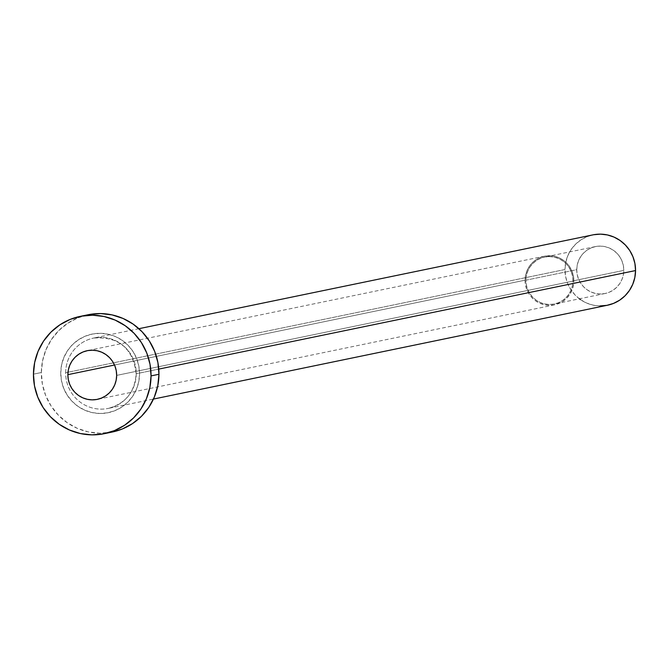 <?xml version="1.0" encoding="UTF-8"?>
<svg xmlns="http://www.w3.org/2000/svg" width="669" height="669" viewBox="0 0 669 669"><rect width="100%" height="100%" fill="white"/><g stroke="black" fill="none" stroke-linecap="round" stroke-linejoin="round"><path stroke-width="0.5" stroke-dasharray="3.35 2.51" d="M576.745 269.691A23.95 23.507 -101.7 0 0 605.119 293.499A23.95 23.507 -101.7 0 0 623.792 270.393L572.99 280.888A23.95 23.507 78.3 0 1 554.317 303.994A23.95 23.507 78.3 0 1 525.943 280.186L576.745 269.691L577.163 274.365L578.476 278.873L580.617 283.046L583.519 286.717L587.064 289.744L591.112 292.019L595.519 293.44L600.101 293.967L604.692 293.582L609.116 292.286L613.197 290.129L616.785 287.21L619.737 283.623L621.936 279.517L623.307 275.051L623.792 270.393L623.374 265.71L622.061 261.203L619.92 257.038L617.019 253.367L613.473 250.34L609.426 248.065L605.019 246.635L600.436 246.108L595.845 246.501L591.421 247.798L587.34 249.947L583.753 252.874L580.801 256.453L578.601 260.559L577.23 265.033L576.745 269.691L525.943 280.186L526.369 284.869L527.674 289.376L529.815 293.54L532.716 297.212L536.262 300.239L540.309 302.513L544.717 303.943L549.299 304.47L553.89 304.077L558.314 302.781L562.395 300.632L565.982 297.705L568.934 294.126L571.134 290.02L572.505 285.546L572.99 280.888L572.572 276.213L571.259 271.706L569.118 267.533L566.217 263.862L562.671 260.835L558.623 258.56L554.216 257.139L549.634 256.612L545.043 256.996L540.619 258.293L536.538 260.45L532.95 263.369L529.999 266.956L527.799 271.062L526.428 275.528L525.943 280.186A23.95 23.507 78.3 0 1 544.616 257.08A23.95 23.507 78.3 0 1 572.99 280.888L623.792 270.393A23.95 23.507 -101.7 0 0 595.418 246.585A23.95 23.507 -101.7 0 0 576.745 269.691M525.065 280.177A24.853 24.385 -101.7 0 0 554.492 304.872A24.853 24.385 -101.7 0 0 573.868 280.905L116.657 375.393L573.868 280.905A24.853 24.385 -101.7 0 0 544.441 256.202A24.853 24.385 -101.7 0 0 525.065 280.177L114.516 365.023L525.065 280.177L525.566 275.344L526.988 270.702L529.271 266.446L532.332 262.725L536.053 259.697L540.284 257.465L544.875 256.118L549.642 255.709L554.4 256.26L558.966 257.741L563.173 260.099L566.844 263.243L569.854 267.048L572.079 271.371L573.433 276.054L573.868 280.905L573.366 285.738L571.945 290.371L569.662 294.636L566.601 298.349L562.88 301.385L558.648 303.617L554.057 304.964L549.291 305.365L544.533 304.821L539.967 303.341L535.769 300.983L532.089 297.839L529.079 294.034L526.854 289.702L525.5 285.027L525.065 280.177M60.754 372.809A40.115 39.371 -101.7 0 0 99.873 413.484A40.115 39.371 -101.7 0 0 139.553 373.979L138.851 366.152L136.66 358.601L133.072 351.61L128.214 345.463L122.276 340.396L115.494 336.591L108.119 334.199L100.434 333.313L92.74 333.973L85.339 336.139L78.499 339.743L72.495 344.644L67.552 350.64L63.864 357.514L61.573 365.006L60.754 372.809L61.456 380.644L63.647 388.196L67.243 395.178L72.101 401.325L78.03 406.401L84.821 410.206L92.197 412.597L99.873 413.484L107.567 412.823L114.976 410.649L121.808 407.053L127.812 402.153L132.755 396.148L136.443 389.274L138.742 381.79L139.553 373.979A40.115 39.371 -101.7 0 0 100.434 333.313A40.115 39.371 -101.7 0 0 60.754 372.809M136.225 373.754A35.925 35.256 78.3 0 1 106.639 408.7A35.925 35.256 78.3 0 1 65.662 372.708A35.925 35.256 78.3 0 1 93.677 338.054A35.925 35.256 78.3 0 1 136.225 373.754L158.77 369.096L136.225 373.754A35.925 35.256 78.3 0 1 108.219 408.416A35.925 35.256 78.3 0 1 65.662 372.708L67.987 372.232L65.662 372.708A35.925 35.256 78.3 0 1 95.249 337.761A35.925 35.256 78.3 0 1 136.225 373.754M592.993 234.861A35.925 35.256 -101.7 0 0 564.987 269.515L67.987 372.232L564.987 269.515A35.925 35.256 -101.7 0 0 607.536 305.223M88.04 314.756A59.875 58.755 -101.7 0 0 41.353 372.524L33.45 374.155L41.353 372.524A59.875 58.755 -101.7 0 0 112.275 432.032M112.183 432.057L99.74 433.219L88.275 431.906L77.27 428.336L67.143 422.657L58.278 415.081L51.028 405.907L45.668 395.488L42.398 384.215L41.353 372.524L42.565 360.867L45.985 349.695L51.496 339.434L58.872 330.478L67.837 323.169L78.039 317.792L89.094 314.547M607.485 305.231L606.908 305.348M600.018 305.934L593.144 305.148L586.537 303.007L580.458 299.595M579.379 298.817L575.139 295.054L570.791 289.543L567.58 283.296L565.614 276.531L564.987 269.515L565.715 262.524L567.772 255.817L571.075 249.662L575.499 244.285L580.876 239.903L586.997 236.675L593.629 234.735M605.119 293.499L554.317 303.994M554.492 304.872L97.281 399.368M138.918 328.696L93.677 338.054C118.789 336.365 132.947 348.273 136.15 373.787C134.829 392.059 125.513 403.599 108.219 408.416L153.46 399.067M544.441 256.202L87.221 350.698M595.418 246.585L544.616 257.08"/><path stroke-width="1" d="M67.853 374.665L114.516 365.023L67.853 374.665L68.288 379.515L69.643 384.198L71.867 388.522L74.878 392.327L78.549 395.471L82.755 397.829L87.321 399.309L92.079 399.861L96.846 399.452L101.429 398.105L105.669 395.872L109.382 392.845L112.451 389.124L114.733 384.867L116.155 380.226L116.657 375.393A24.853 24.385 78.3 0 1 97.281 399.368A24.853 24.385 78.3 0 1 67.853 374.665A24.853 24.385 78.3 0 1 87.221 350.698A24.853 24.385 78.3 0 1 116.657 375.393L116.222 370.542L114.867 365.859L112.643 361.536L109.632 357.731L105.953 354.587L101.755 352.228L97.181 350.748L92.422 350.205L87.664 350.606L83.073 351.953L78.842 354.185L75.12 357.221L72.06 360.934L69.777 365.19L68.355 369.832L67.853 374.665M153.46 399.067L607.536 305.223A35.925 35.256 -101.7 0 0 635.55 270.56L158.77 369.096L635.55 270.56A35.925 35.256 -101.7 0 0 592.993 234.861L138.918 328.696M104.372 433.671L112.275 432.032A59.875 58.755 -101.7 0 0 158.954 374.272L151.052 375.903L158.954 374.272A59.875 58.755 -101.7 0 0 88.04 314.756L80.138 316.387A59.875 58.755 78.3 0 1 151.052 375.903A59.875 58.755 78.3 0 1 104.372 433.671A59.875 58.755 78.3 0 1 33.45 374.155A59.875 58.755 78.3 0 1 80.138 316.387M89.094 314.547L100.576 313.569L112.032 314.89L123.046 318.461L133.173 324.139L142.029 331.707L149.279 340.881L154.639 351.309L157.909 362.581L158.954 374.272L157.75 385.921L154.322 397.093L148.819 407.362L141.443 416.319L132.479 423.628L122.268 429.005L112.183 432.057M33.45 374.155L34.663 362.506L38.083 351.325L43.594 341.065L50.969 332.108L59.934 324.8L70.136 319.422L81.192 316.186L92.673 315.208L104.13 316.521L115.143 320.091L125.27 325.77L134.126 333.346L141.376 342.52L146.737 352.939L150.007 364.212L151.052 375.903L149.848 387.56L146.419 398.732L140.916 408.993L133.541 417.949L124.576 425.258L114.366 430.635L103.319 433.88L91.837 434.858L80.372 433.537L69.367 429.966L59.24 424.288L50.376 416.712L43.125 407.538L37.765 397.118L34.495 385.846L33.45 374.155M593.629 234.735L600.519 234.142L607.393 234.936L614 237.077L620.079 240.489L625.39 245.03L629.746 250.532L632.958 256.787L634.923 263.553L635.55 270.56L634.822 277.56L632.765 284.258L629.462 290.421L625.038 295.79L619.661 300.18L613.54 303.4L606.908 305.348L600.018 305.934M580.458 299.595L579.379 298.817"/></g></svg>
